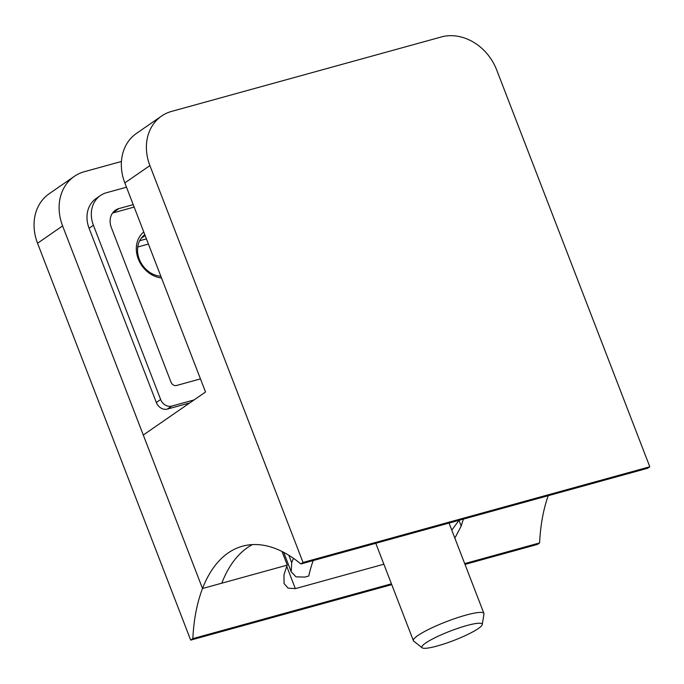 <?xml version="1.0" encoding="UTF-8"?>
<svg xmlns="http://www.w3.org/2000/svg" width="684" height="684" viewBox="0 0 684 684"><rect width="100%" height="100%" fill="white"/><g stroke="black" fill="none" stroke-linecap="round" stroke-linejoin="round"><path stroke-width="1.03" d="M161.552 116.066A47.264 39.296 55.4 0 1 171.616 111.389L441.317 36.962A47.264 39.296 55.4 0 1 496.661 69.888L649.8 466.77L303.038 562.462L300.883 563.958A159.278 85.013 -105.4 0 0 242.478 546.2A159.278 85.013 -105.4 0 0 202.515 588.505L143.289 435.024L205.525 392.017L124.83 182.91A47.264 39.296 -124.6 0 1 136.492 133.389L161.552 116.066A47.264 39.296 55.4 0 0 149.899 165.588L124.83 182.91M252.405 544.601A159.278 85.013 -105.4 0 0 221.778 583.196L202.515 588.505L62.603 225.917L37.543 243.239L190.682 640.113L192.845 638.625A159.278 85.013 74.6 0 1 202.515 588.505L287.28 565.112A159.278 85.013 -105.4 0 0 283.971 574.97L284.057 583.512L288.092 588.137L295.343 588.633L383.861 564.206M288.845 555.288L291.683 562.65A159.278 85.013 74.6 0 1 293.513 558.349M649.8 466.77L647.637 468.266L300.883 563.958M303.038 562.462L149.899 165.588M313.187 560.564A159.278 85.013 -105.4 0 0 308.74 576.022L304.893 577.082L296.044 576.843L291.23 571.867L291.683 562.65M451.773 530.134L459.032 520.31M121.427 161.475L84.32 171.718A47.264 39.296 55.4 0 0 74.265 176.404A47.264 39.296 55.4 0 0 62.603 225.917M282.022 551.484L287.28 565.112M126.489 187.211L106.439 192.743A28.36 23.581 55.4 0 0 100.403 195.556L96.076 198.54A28.36 23.581 55.4 0 0 89.082 228.251L156.328 402.508A9.456 7.857 55.4 0 0 167.392 409.092L189.742 402.927M465 564.411L537.444 544.421L539.608 542.925A159.278 85.013 74.6 0 1 548.209 495.703M190.682 640.113L391.744 584.632M37.543 243.239A47.264 39.296 -124.6 0 1 49.197 193.726L74.265 176.404M100.403 195.556A28.36 23.581 55.4 0 0 93.409 225.258L160.646 399.516A9.456 7.857 55.4 0 0 171.71 406.108L194.059 399.935M133.218 204.636L118.939 208.577A16.544 13.757 55.4 0 0 115.416 210.21A16.544 13.757 55.4 0 0 111.338 227.541L171.017 382.194A4.728 3.933 55.4 0 0 176.549 385.494L200.455 378.893M134.158 207.064L112.569 213.023M161.518 277.986A26.471 22.008 -124.6 0 1 138.271 258.954A26.471 22.008 -124.6 0 1 143.768 231.987M144.803 234.672A23.632 19.648 55.4 0 0 139.288 259.21A23.632 19.648 55.4 0 0 160.86 276.276M454.851 538.111L461.204 526.056A159.278 85.013 74.6 0 1 463.444 519.096M192.845 638.625L391.436 583.82M464.692 563.599L539.608 542.925M422.113 647.791L413.709 641.113A37.808 5.848 -21.1 0 1 413.375 640.669A37.808 5.848 -21.1 0 1 413.316 640.404A37.808 5.848 -21.1 0 1 447.37 621.286A37.808 5.848 -21.1 0 1 483.921 613.445A37.808 5.848 -21.1 0 1 483.981 613.719A37.808 5.848 -21.1 0 1 483.973 614.001L482.237 624.595A32.353 5.002 158.9 0 0 452.286 630.315A32.353 5.002 158.9 0 0 421.772 647.184A32.353 5.002 158.9 0 0 422.113 647.791A32.353 5.002 158.9 0 0 453.808 640.446A32.353 5.002 158.9 0 0 482.237 624.595M286.784 566.438L295.343 588.633M93.409 225.258L89.082 228.251M160.646 399.516L156.328 402.508M171.71 406.108L167.392 409.092M118.939 208.577L112.638 212.929M141.143 238.331L145.153 235.561M139.664 240.742L146.427 238.878M148.428 244.043L137.74 246.992M459.007 520.37L461.204 526.056M291.136 571.619L283.698 552.347M483.921 613.445L449.046 523.063M413.375 640.669L375.79 543.284"/></g></svg>
